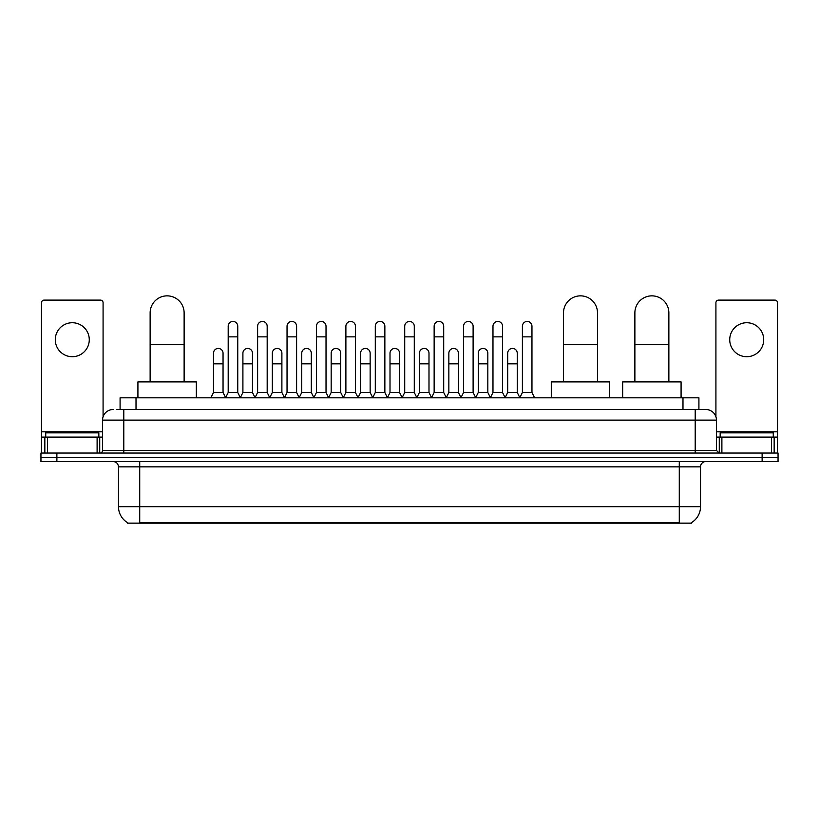 <?xml version="1.0" encoding="UTF-8"?>
<svg xmlns="http://www.w3.org/2000/svg" width="819" height="819" viewBox="0 0 819 819"><rect width="100%" height="100%" fill="white"/><g stroke="black" fill="none" stroke-linecap="round" stroke-linejoin="round"><path stroke-width="1.23" d="M120.086 409.5L120.086 397.819L698.914 397.819L698.914 409.5M691.492 522.624L691.492 523.146L127.508 523.146L127.508 522.624M127.672 522.717A18.591 18.591 0 0 1 118.479 506.685L139.721 506.685L139.721 522.717L679.279 522.717L679.279 506.685L700.521 506.685L700.521 466.85A5.313 5.313 0 0 1 705.824 461.547M118.479 506.685L118.479 466.85C118.171 463.626 116.4 461.855 113.176 461.547M691.328 522.717A18.591 18.591 0 0 0 700.521 506.685M56.88 453.05L778.05 453.05L778.05 457.299L40.95 457.299L40.95 461.547L56.88 461.547L56.88 457.299L40.95 457.299L40.95 453.05L56.88 453.05L56.88 457.299L778.05 457.299L778.05 461.547L56.88 461.547M117.137 409.5L705.824 409.5A10.616 10.616 0 0 1 716.451 420.116L716.451 450.389L719.102 453.05M116.892 409.5L123.792 409.5L123.792 420.116L102.549 420.116L102.549 450.389A2.652 2.652 0 0 1 99.898 453.05M113.176 409.5A10.616 10.616 0 0 0 102.549 420.116M716.451 420.116L695.208 420.116L695.208 409.5L705.824 409.5M98.833 437.111L98.833 432.862L45.731 432.862L45.731 437.111M72.287 322.727A16.994 16.994 0 0 0 55.293 339.721A16.994 16.994 0 0 0 72.287 356.715A16.994 16.994 0 0 0 89.271 339.721A16.994 16.994 0 0 0 72.287 322.727M97.113 453.05L97.113 437.111L47.451 437.111L47.451 453.05M103.081 416.81L103.081 302.754A2.652 2.652 0 0 0 100.43 300.102L44.134 300.102A2.652 2.652 0 0 0 41.482 302.754L41.482 437.111L47.451 437.111M97.113 437.111L102.549 437.111M41.482 453.05L41.482 437.111M773.269 437.111L773.269 432.862L720.167 432.862L720.167 437.111M150.133 381.889L150.133 312.848A16.994 16.994 0 0 1 167.127 295.854A16.994 16.994 0 0 1 184.121 312.848A16.994 16.994 0 0 0 167.127 295.854M184.121 381.889L184.121 312.848M196.335 397.819L196.335 381.889L137.92 381.889L137.92 397.819M563.503 381.889L563.503 312.848A16.994 16.994 0 0 1 580.497 295.854A16.994 16.994 0 0 1 597.491 312.848A16.994 16.994 0 0 0 580.497 295.854M597.491 381.889L597.491 312.848M609.705 397.819L609.705 381.889L551.289 381.889L551.289 397.819M634.879 381.889L634.879 312.848A16.994 16.994 0 0 1 651.873 295.854A16.994 16.994 0 0 1 668.867 312.848A16.994 16.994 0 0 0 651.873 295.854M668.867 381.889L668.867 312.848M681.08 397.819L681.08 381.889L622.665 381.889L622.665 397.819M225.542 397.819L228.194 392.506L237.756 392.506L240.417 397.819M237.756 392.506L237.756 326.228A4.781 4.781 0 0 0 232.975 321.447A4.781 4.781 0 0 1 233.282 321.457M228.194 392.506L228.194 336.855L237.756 336.855M228.194 336.855L228.194 326.228A4.781 4.781 0 0 1 232.975 321.447M254.965 397.819L257.616 392.506L267.178 392.506L269.83 397.819M267.178 392.506L267.178 326.228A4.781 4.781 0 0 0 262.397 321.447A4.781 4.781 0 0 1 262.694 321.457M257.616 392.506L257.616 336.855L267.178 336.855M257.616 336.855L257.616 326.228A4.781 4.781 0 0 1 262.397 321.447M284.388 397.819L287.039 392.506L296.601 392.506L299.252 397.819M296.601 392.506L296.601 326.228A4.781 4.781 0 0 0 291.82 321.447A4.781 4.781 0 0 1 292.117 321.457M287.039 392.506L287.039 336.855L296.601 336.855M287.039 336.855L287.039 326.228A4.781 4.781 0 0 1 291.82 321.447M313.8 397.819L316.462 392.506L326.023 392.506L328.675 397.819M326.023 392.506L326.023 326.228A4.781 4.781 0 0 0 321.243 321.447A4.781 4.781 0 0 1 321.539 321.457M316.462 392.506L316.462 336.855L326.023 336.855M316.462 336.855L316.462 326.228A4.781 4.781 0 0 1 321.243 321.447M343.222 397.819L345.884 392.506L355.436 392.506L358.098 397.819M355.436 392.506L355.436 326.228A4.781 4.781 0 0 0 350.655 321.447A4.781 4.781 0 0 1 350.962 321.457M345.884 392.506L345.884 336.855L355.436 336.855M345.884 336.855L345.884 326.228A4.781 4.781 0 0 1 350.655 321.447M372.645 397.819L375.297 392.506L384.858 392.506L387.51 397.819M384.858 392.506L384.858 326.228A4.781 4.781 0 0 0 380.077 321.447A4.781 4.781 0 0 1 380.385 321.457M375.297 392.506L375.297 336.855L384.858 336.855M375.297 336.855L375.297 326.228A4.781 4.781 0 0 1 380.077 321.447M402.068 397.819L404.719 392.506L414.281 392.506L416.932 397.819M414.281 392.506L414.281 326.228A4.781 4.781 0 0 0 409.5 321.447A4.781 4.781 0 0 1 409.797 321.457M404.719 392.506L404.719 336.855L414.281 336.855M404.719 336.855L404.719 326.228A4.781 4.781 0 0 1 409.5 321.447M431.49 397.819L434.142 392.506L443.703 392.506L446.355 397.819M443.703 392.506L443.703 326.228A4.781 4.781 0 0 0 438.923 321.447A4.781 4.781 0 0 1 439.219 321.457M434.142 392.506L434.142 336.855L443.703 336.855M434.142 336.855L434.142 326.228A4.781 4.781 0 0 1 438.923 321.447M460.902 397.819L463.564 392.506L473.116 392.506L475.778 397.819M473.116 392.506L473.116 326.228A4.781 4.781 0 0 0 468.345 321.447A4.781 4.781 0 0 1 468.642 321.457M463.564 392.506L463.564 336.855L473.116 336.855M463.564 336.855L463.564 326.228A4.781 4.781 0 0 1 468.345 321.447M490.325 397.819L492.977 392.506L502.538 392.506L505.2 397.819M502.538 392.506L502.538 326.228A4.781 4.781 0 0 0 497.757 321.447A4.781 4.781 0 0 1 498.065 321.457M492.977 392.506L492.977 336.855L502.538 336.855M492.977 336.855L492.977 326.228A4.781 4.781 0 0 1 497.757 321.447M519.748 397.819L522.399 392.506L531.961 392.506L534.612 397.819M531.961 392.506L531.961 326.228A4.781 4.781 0 0 0 527.18 321.447A4.781 4.781 0 0 1 527.477 321.457M522.399 392.506L522.399 336.855L531.961 336.855M522.399 336.855L522.399 326.228A4.781 4.781 0 0 1 527.18 321.447M210.831 397.819L213.493 392.506L223.044 392.506L225.624 397.655M223.044 392.506L223.044 353.204A4.781 4.781 0 0 0 218.571 348.444A4.781 4.781 0 0 1 223.044 353.204M213.493 392.506L213.493 363.831L223.044 363.831M213.493 363.831L213.493 353.204A4.781 4.781 0 0 1 218.571 348.444M240.336 397.655L242.905 392.506L252.467 392.506L255.047 397.655M252.467 392.506L252.467 353.204A4.781 4.781 0 0 0 247.993 348.444A4.781 4.781 0 0 1 252.467 353.204M242.905 392.506L242.905 363.831L252.467 363.831M242.905 363.831L242.905 353.204A4.781 4.781 0 0 1 247.993 348.444M269.758 397.655L272.328 392.506L281.89 392.506L284.459 397.655M281.89 392.506L281.89 353.204A4.781 4.781 0 0 0 277.406 348.444A4.781 4.781 0 0 1 281.89 353.204M272.328 392.506L272.328 363.831L281.89 363.831M272.328 363.831L272.328 353.204A4.781 4.781 0 0 1 277.406 348.444M299.17 397.655L301.75 392.506L311.312 392.506L313.882 397.655M311.312 392.506L311.312 353.204A4.781 4.781 0 0 0 306.828 348.444A4.781 4.781 0 0 1 311.312 353.204M301.75 392.506L301.75 363.831L311.312 363.831M301.75 363.831L301.75 353.204A4.781 4.781 0 0 1 306.828 348.444M328.593 397.655L331.173 392.506L340.724 392.506L343.304 397.655M340.724 392.506L340.724 353.204A4.781 4.781 0 0 0 336.251 348.444A4.781 4.781 0 0 1 340.724 353.204M331.173 392.506L331.173 363.831L340.724 363.831M331.173 363.831L331.173 353.204A4.781 4.781 0 0 1 336.251 348.444M358.016 397.655L360.585 392.506L370.147 392.506L372.727 397.655M370.147 392.506L370.147 353.204A4.781 4.781 0 0 0 365.673 348.444A4.781 4.781 0 0 1 370.147 353.204M360.585 392.506L360.585 363.831L370.147 363.831M360.585 363.831L360.585 353.204A4.781 4.781 0 0 1 365.673 348.444M387.438 397.655L390.008 392.506L399.57 392.506L402.149 397.655M399.57 392.506L399.57 353.204A4.781 4.781 0 0 0 395.086 348.444A4.781 4.781 0 0 1 399.57 353.204M390.008 392.506L390.008 363.831L399.57 363.831M390.008 363.831L390.008 353.204A4.781 4.781 0 0 1 395.086 348.444M416.851 397.655L419.43 392.506L428.992 392.506L431.562 397.655M428.992 392.506L428.992 353.204A4.781 4.781 0 0 0 424.508 348.444A4.781 4.781 0 0 1 428.992 353.204M419.43 392.506L419.43 363.831L428.992 363.831M419.43 363.831L419.43 353.204A4.781 4.781 0 0 1 424.508 348.444M446.273 397.655L448.853 392.506L458.415 392.506L460.984 397.655M458.415 392.506L458.415 353.204A4.781 4.781 0 0 0 453.931 348.444A4.781 4.781 0 0 1 458.415 353.204M448.853 392.506L448.853 363.831L458.415 363.831M448.853 363.831L448.853 353.204A4.781 4.781 0 0 1 453.931 348.444M475.696 397.655L478.276 392.506L487.827 392.506L490.407 397.655M487.827 392.506L487.827 353.204A4.781 4.781 0 0 0 483.353 348.444A4.781 4.781 0 0 1 487.827 353.204M478.276 392.506L478.276 363.831L487.827 363.831M478.276 363.831L478.276 353.204A4.781 4.781 0 0 1 483.353 348.444M505.118 397.655L507.688 392.506L517.25 392.506L519.83 397.655M517.25 392.506L517.25 353.204A4.781 4.781 0 0 0 512.776 348.444A4.781 4.781 0 0 1 517.25 353.204M507.688 392.506L507.688 363.831L517.25 363.831M507.688 363.831L507.688 353.204A4.781 4.781 0 0 1 512.776 348.444M746.713 322.727A16.994 16.994 0 0 0 729.729 339.721A16.994 16.994 0 0 0 746.713 356.715A16.994 16.994 0 0 0 763.707 339.721A16.994 16.994 0 0 0 746.713 322.727M771.549 453.05L771.549 437.111L721.887 437.111L721.887 453.05M771.549 437.111L777.518 437.111L777.518 302.754A2.652 2.652 0 0 0 774.866 300.102L718.57 300.102A2.652 2.652 0 0 0 715.919 302.754L715.919 416.81M716.451 437.111L721.887 437.111M777.518 437.111L777.518 453.05M677.149 523.146L677.149 522.624M141.851 523.146L141.851 522.624M136.015 409.5L136.015 397.819M682.985 409.5L682.985 397.819M679.279 461.547L679.279 466.85L118.479 466.85M700.521 466.85L679.279 466.85L679.279 506.685L139.721 506.685L139.721 461.547M762.12 461.547L762.12 453.05M123.792 453.05L123.792 450.389L716.451 450.389M102.549 450.389L123.792 450.389L123.792 420.116L695.208 420.116L695.208 453.05M102.549 431.808L41.482 431.808M99.723 437.111L99.723 453.05M41.523 437.111L41.523 453.05M44.84 453.05L44.84 437.111M150.133 344.707L184.121 344.707M563.503 344.707L597.491 344.707M634.879 344.707L668.867 344.707M777.518 431.808L716.451 431.808M777.477 453.05L777.477 437.111M774.16 437.111L774.16 453.05M719.277 453.05L719.277 437.111"/></g></svg>
